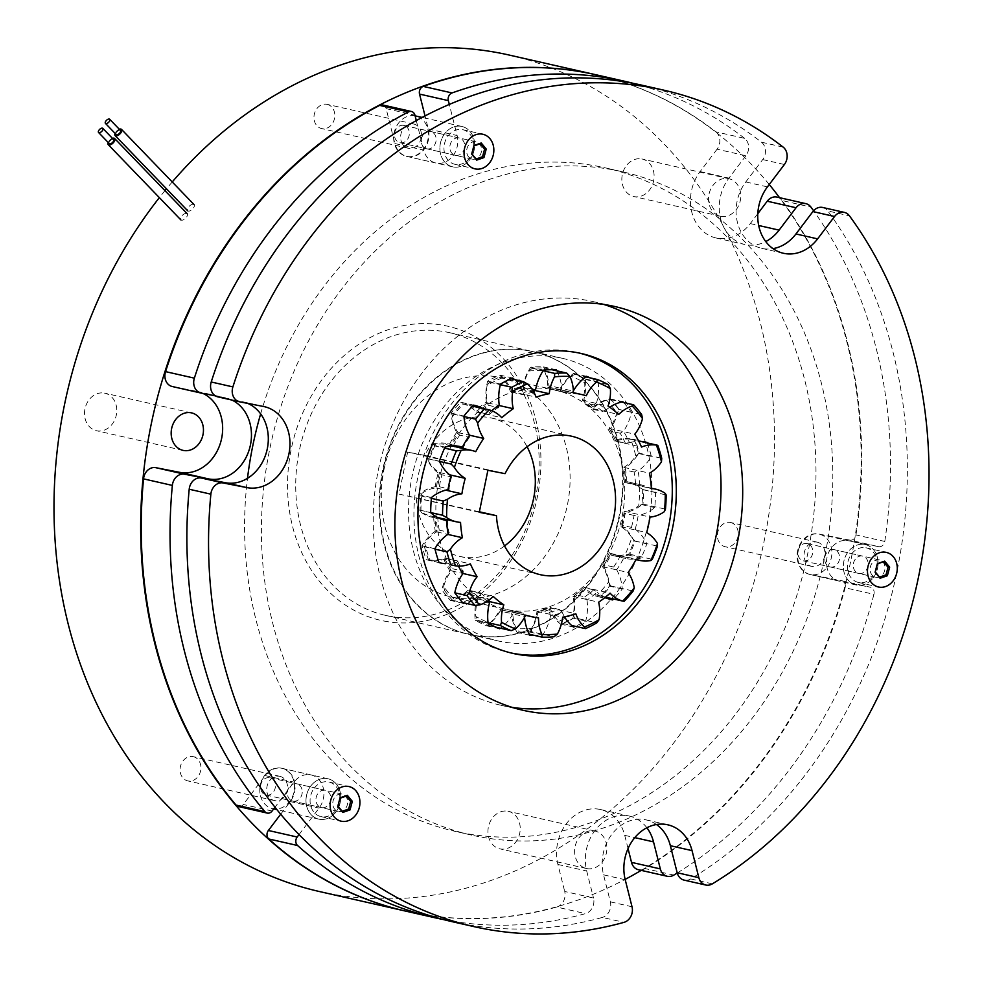 <?xml version="1.0" encoding="UTF-8"?>
<svg xmlns="http://www.w3.org/2000/svg" width="983" height="983" viewBox="0 0 983 983"><rect width="100%" height="100%" fill="white"/><g stroke="black" fill="none" stroke-linecap="round" stroke-linejoin="round"><path stroke-width="0.74" stroke-dasharray="4.92 3.69" d="M120.442 130.42A2.961 1.45 -44 0 0 120.037 130.198A2.961 1.45 -44 0 0 117.309 131.427A2.961 1.45 -44 0 0 115.982 134.106M193.454 204.267A4.436 2.163 -44 0 0 188.896 206.614A4.436 2.163 -44 0 0 187.679 210.767A4.436 2.163 -44 0 0 188.294 211.087A4.436 2.163 -44 0 0 192.852 208.752A4.436 2.163 -44 0 0 194.069 204.599A4.436 2.163 -44 0 0 193.454 204.267M119.324 129.252A4.436 2.163 -44 0 0 115.06 133.369M113.561 139.512A2.961 1.45 -44 0 0 113.143 139.291A2.961 1.45 -44 0 0 110.428 140.52A2.961 1.45 -44 0 0 109.101 143.199M186.573 213.36A4.436 2.163 -44 0 0 182.015 215.707A4.436 2.163 -44 0 0 180.798 219.848A4.436 2.163 -44 0 0 181.413 220.18A4.436 2.163 -44 0 0 185.971 217.845A4.436 2.163 -44 0 0 187.188 213.692A4.436 2.163 -44 0 0 186.573 213.36M112.431 138.345A4.436 2.163 -44 0 0 108.179 142.449M192.987 756.603A12.423 10.322 -77.2 0 1 193.246 756.652A12.423 10.322 -77.2 0 1 200.593 770.905A12.423 10.322 -77.2 0 1 187.999 780.932A12.423 10.322 -77.2 0 1 187.741 780.883A12.423 10.322 -77.2 0 1 180.393 766.642A12.423 10.322 -77.2 0 1 192.987 756.603M279.651 776.287A12.423 10.322 -77.2 0 1 279.909 776.337A12.423 10.322 -77.2 0 1 287.257 790.578A12.423 10.322 -77.2 0 1 274.662 800.617A12.423 10.322 -77.2 0 1 274.404 800.567A12.423 10.322 -77.2 0 1 267.057 786.314A12.423 10.322 -77.2 0 1 279.651 776.287M326.897 104.296A12.423 10.322 -77.2 0 1 327.142 104.345A12.423 10.322 -77.2 0 1 334.49 118.599A12.423 10.322 -77.2 0 1 321.896 128.626A12.423 10.322 -77.2 0 1 321.65 128.576A12.423 10.322 -77.2 0 1 314.29 114.323A12.423 10.322 -77.2 0 1 326.897 104.296M413.548 123.969A12.423 10.322 -77.2 0 1 413.806 124.03A12.423 10.322 -77.2 0 1 421.154 138.271A12.423 10.322 -77.2 0 1 408.559 148.31A12.423 10.322 -77.2 0 1 408.301 148.261A12.423 10.322 -77.2 0 1 400.953 134.007A12.423 10.322 -77.2 0 1 413.548 123.969M730.32 522.428A12.423 10.322 -77.2 0 1 730.578 522.489A12.423 10.322 -77.2 0 1 737.926 536.73A12.423 10.322 -77.2 0 1 725.331 546.769A12.423 10.322 -77.2 0 1 725.073 546.708A12.423 10.322 -77.2 0 1 717.725 532.467A12.423 10.322 -77.2 0 1 730.32 522.428M816.984 542.112A12.423 10.322 -77.2 0 1 817.242 542.161A12.423 10.322 -77.2 0 1 824.59 556.415A12.423 10.322 -77.2 0 1 811.995 566.441A12.423 10.322 -77.2 0 1 811.737 566.392A12.423 10.322 -77.2 0 1 804.389 552.151A12.423 10.322 -77.2 0 1 816.984 542.112M383.911 621.023A150.841 125.332 102.8 0 0 537.259 497.337A150.841 125.332 102.8 0 0 444.562 325.533A150.841 125.332 102.8 0 0 291.214 449.219A150.841 125.332 102.8 0 0 383.911 621.023M446.589 332.057A144.931 120.418 -77.2 0 1 449.55 332.672A144.931 120.418 -77.2 0 1 535.268 498.897A144.931 120.418 -77.2 0 1 388.31 615.96A144.931 120.418 -77.2 0 1 385.348 615.333A144.931 120.418 -77.2 0 1 299.631 449.108A144.931 120.418 -77.2 0 1 446.589 332.057M507.953 811.258A19.23 15.974 -77.2 0 1 508.346 811.344A19.23 15.974 -77.2 0 1 519.712 833.387A19.23 15.974 -77.2 0 1 500.224 848.919A19.23 15.974 -77.2 0 1 499.831 848.833A19.23 15.974 -77.2 0 1 488.453 826.789A19.23 15.974 -77.2 0 1 507.953 811.258M586.876 868.603A19.23 15.974 102.8 0 0 606.376 853.072A19.23 15.974 102.8 0 0 594.998 831.028A19.23 15.974 102.8 0 0 594.617 830.942A19.23 15.974 102.8 0 0 575.116 846.474A19.23 15.974 102.8 0 0 586.482 868.517A19.23 15.974 102.8 0 0 586.876 868.603M641.85 158.951A19.23 15.974 -77.2 0 1 642.243 159.037A19.23 15.974 -77.2 0 1 653.609 181.081A19.23 15.974 -77.2 0 1 634.121 196.612A19.23 15.974 -77.2 0 1 633.728 196.526A19.23 15.974 -77.2 0 1 622.35 174.482A19.23 15.974 -77.2 0 1 641.85 158.951M720.785 216.297A19.23 15.974 102.8 0 0 740.273 200.765A19.23 15.974 102.8 0 0 728.907 178.722A19.23 15.974 102.8 0 0 728.514 178.636A19.23 15.974 102.8 0 0 709.013 194.167A19.23 15.974 102.8 0 0 720.392 216.211A19.23 15.974 102.8 0 0 720.785 216.297M104.517 393.126A19.23 15.974 -77.2 0 1 104.911 393.212A19.23 15.974 -77.2 0 1 116.277 415.256A19.23 15.974 -77.2 0 1 96.789 430.787A19.23 15.974 -77.2 0 1 96.395 430.701A19.23 15.974 -77.2 0 1 85.017 408.658A19.23 15.974 -77.2 0 1 104.517 393.126M172.234 181.966A428.871 356.35 102.8 0 0 166.483 188.785M164.947 190.653A428.871 356.35 102.8 0 0 159.357 197.632M319.266 891.495A428.871 356.35 102.8 0 0 328.015 893.338A428.871 356.35 102.8 0 0 762.906 546.941A428.871 356.35 102.8 0 0 509.219 55.06M406.2 911.241A428.871 356.35 102.8 0 0 414.679 913.023A428.871 356.35 102.8 0 0 625.127 879.392M471.766 634.907A144.931 120.418 102.8 0 0 618.725 517.844A144.931 120.418 102.8 0 0 532.995 351.631A144.931 120.418 102.8 0 0 530.034 351.005A144.931 120.418 102.8 0 0 383.075 468.068A144.931 120.418 102.8 0 0 468.805 634.281A144.931 120.418 102.8 0 0 471.766 634.907M641.235 870.373A428.871 356.35 102.8 0 0 779.544 197.669M769.247 184.497A428.871 356.35 102.8 0 0 596.153 74.806M878.691 546.671A5.91 4.915 102.8 0 0 884.774 541.449L855.972 534.912A5.91 4.915 -77.2 0 1 849.89 540.122L878.691 546.671L848.022 540.675A20.704 17.203 102.8 0 0 831.311 547.949A20.704 17.203 102.8 0 0 839.273 581.137A20.704 17.203 102.8 0 0 839.691 581.223L870.373 587.22L841.559 580.683A5.91 4.915 -77.2 0 1 841.681 580.707A5.91 4.915 -77.2 0 1 845.11 587.785L873.924 594.322A5.91 4.915 102.8 0 0 870.496 587.256A5.91 4.915 102.8 0 0 870.373 587.22M849.89 540.122L819.208 534.125A20.704 17.203 102.8 0 0 802.509 541.412A20.704 17.203 102.8 0 0 810.471 574.6A20.704 17.203 102.8 0 0 810.889 574.686L841.559 580.683M618.061 590.623A144.931 120.418 102.8 0 0 562.362 358.304A144.931 120.418 102.8 0 0 442.473 408.633A144.931 120.418 102.8 0 0 498.172 640.953A144.931 120.418 102.8 0 0 618.061 590.623M589.259 584.074A144.931 120.418 102.8 0 0 533.56 351.754A144.931 120.418 102.8 0 0 413.671 402.096A144.931 120.418 102.8 0 0 469.37 634.416A144.931 120.418 102.8 0 0 589.259 584.074M884.774 541.449A428.871 356.35 102.8 0 0 813.58 210.755M855.972 534.912A428.871 356.35 102.8 0 0 782.149 200.569L810.95 207.106M443.751 919.633A428.871 356.35 102.8 0 0 585.487 913.612A11.833 9.83 102.8 0 0 593.511 898.032L564.697 891.483A11.833 9.83 -77.2 0 1 556.685 907.063L585.487 913.612M406.483 911.302A428.871 356.35 102.8 0 0 556.685 907.063M673.834 875.103L645.032 868.567A428.871 356.35 102.8 0 0 845.11 587.785M677.25 873.002A428.871 356.35 102.8 0 0 873.924 594.322M382.657 104.96A5.91 4.915 -77.2 0 1 386.122 108.646L394.908 143.555A20.704 17.203 102.8 0 0 407.036 156.457A20.704 17.203 102.8 0 0 424.005 149.465A20.704 17.203 102.8 0 0 428.318 128.994L425.025 115.908M715.821 131.82A11.833 9.83 -77.2 0 1 717.074 149.207L745.876 155.756A11.833 9.83 102.8 0 0 744.623 138.357L715.821 131.82A428.871 356.35 102.8 0 0 596.435 74.868M717.074 149.207L700.117 171.595A41.409 34.405 102.8 0 0 716.042 237.972A41.409 34.405 102.8 0 0 750.287 223.583L757.819 213.655M777.025 197.104A11.833 9.83 -77.2 0 1 782.149 200.569M645.032 868.567A11.833 9.83 -77.2 0 1 638.446 869.746M628.051 848.575L624.721 835.341A41.409 34.405 102.8 0 0 600.478 809.525A41.409 34.405 102.8 0 0 566.527 823.508A41.409 34.405 102.8 0 0 557.902 864.462L564.697 891.483M280.683 814.219L290.255 801.575A20.704 17.203 102.8 0 0 282.305 768.387A20.704 17.203 102.8 0 0 265.177 775.575L243.292 804.487A5.91 4.915 -77.2 0 1 238.402 806.539M202.989 393.446A41.409 34.405 102.8 0 0 197.042 391.381A41.409 34.405 102.8 0 0 196.195 391.209L172.443 386.565L201.257 393.102M416.288 120.59L423.722 150.092A20.704 17.203 102.8 0 0 435.838 163.006A20.704 17.203 102.8 0 0 452.819 156.014A20.704 17.203 102.8 0 0 457.132 135.531L449.305 104.431M232.037 400.093A41.409 34.405 102.8 0 0 225.857 397.931A41.409 34.405 102.8 0 0 225.009 397.746L215.375 395.866M299.041 834.567L319.07 808.124A20.704 17.203 102.8 0 0 311.107 774.936A20.704 17.203 102.8 0 0 293.978 782.124L274.982 807.215M646.875 827.747A41.409 34.405 102.8 0 0 629.28 816.062A41.409 34.405 102.8 0 0 595.329 830.045A41.409 34.405 102.8 0 0 586.704 870.999L593.511 898.032M745.876 155.756L728.931 178.132A41.409 34.405 102.8 0 0 744.844 244.509A41.409 34.405 102.8 0 0 765.757 241.572M744.623 138.357A428.871 356.35 102.8 0 0 633.642 83.444M613.65 567.044A112.394 93.385 102.8 0 0 619.843 556.796L623.849 557.975A115.355 95.843 -77.2 0 1 616.697 569.784L613.65 567.044L604.029 564.856L603.869 566.872A115.355 95.843 102.8 0 0 611.008 555.063L610.222 554.609A112.394 93.385 -77.2 0 1 604.029 564.856M619.843 556.796L610.222 554.609M631.467 527.392A112.394 93.385 102.8 0 0 634.047 515.424L638.2 515.424A115.355 95.843 -77.2 0 1 635.215 529.223L631.467 527.392L621.834 525.205L622.374 526.298A44.468 36.949 -77.2 0 1 633.961 540.945A133.835 111.202 -77.2 0 1 628.334 555.063A43.67 36.285 -77.2 0 1 613.761 555.739A43.67 36.285 -77.2 0 1 612.864 555.542A43.67 36.285 -77.2 0 1 611.008 555.063M635.215 529.223A44.468 36.949 -77.2 0 1 646.802 543.857A133.835 111.202 -77.2 0 1 641.174 557.988A43.67 36.285 -77.2 0 1 626.601 558.651A43.67 36.285 -77.2 0 1 625.704 558.467A43.67 36.285 -77.2 0 1 623.849 557.975M584.86 596.828A112.394 93.385 102.8 0 0 593.72 589.849L597.197 592.085A115.355 95.843 -77.2 0 1 586.986 600.121L584.86 596.828L575.227 594.641L574.146 597.209A115.355 95.843 102.8 0 0 584.357 589.173L584.099 587.662A112.394 93.385 -77.2 0 1 575.227 594.641M593.72 589.849L584.099 587.662M603.869 566.872A44.468 36.949 -77.2 0 1 609.448 586.101A133.835 111.202 -77.2 0 1 599.839 597.037A43.67 36.285 -77.2 0 1 599.569 596.976A43.67 36.285 -77.2 0 1 598.672 596.792A43.67 36.285 -77.2 0 1 584.357 589.173M605.061 597.455A43.67 36.285 -77.2 0 1 597.197 592.085M439.082 562.583L426.241 559.671A133.835 111.202 -77.2 0 1 422.063 545.762A43.67 36.285 -77.2 0 1 435.297 531.25L439.229 530.132A112.394 93.385 -77.2 0 1 437.804 518.274L433.663 517.586A115.355 95.843 102.8 0 0 435.297 531.25M458.447 566.061A115.355 95.843 -77.2 0 1 456.714 562.399L457.636 561.182L448.015 558.995L443.874 559.474A44.468 36.949 -77.2 0 1 428.699 560.249A44.468 36.949 -77.2 0 1 427.789 560.064A44.468 36.949 -77.2 0 1 426.241 559.671M430.689 512.671L417.849 509.759A133.835 111.202 -77.2 0 1 418.635 494.596A43.67 36.285 -77.2 0 1 435.174 486.745L439.34 486.745A112.394 93.385 -77.2 0 1 441.92 474.777L438.16 472.946A115.355 95.843 102.8 0 0 435.174 486.745M433.663 517.586A44.468 36.949 -77.2 0 1 433.061 517.463A44.468 36.949 -77.2 0 1 432.151 517.279A44.468 36.949 -77.2 0 1 417.849 509.759M511.062 652.958A153.803 127.79 -77.2 0 1 509.047 652.528A153.803 127.79 -77.2 0 1 418.07 476.128A153.803 127.79 -77.2 0 1 574.035 351.902A153.803 127.79 -77.2 0 1 577.168 352.565A153.803 127.79 -77.2 0 1 579.171 353.032M478.733 836.607A340.13 282.625 -77.2 0 1 471.791 835.145A340.13 282.625 -77.2 0 1 270.595 445.029A340.13 282.625 -77.2 0 1 615.505 170.292A340.13 282.625 -77.2 0 1 622.448 171.767A340.13 282.625 -77.2 0 1 823.643 561.871A340.13 282.625 -77.2 0 1 478.733 836.607M260.642 413.892A340.13 282.625 -77.2 0 1 598.659 166.471A340.13 282.625 -77.2 0 1 605.602 167.933A340.13 282.625 -77.2 0 1 806.797 558.049A340.13 282.625 -77.2 0 1 461.887 832.785A340.13 282.625 -77.2 0 1 454.945 831.311A340.13 282.625 -77.2 0 1 247.495 478.328M503.235 608.637L500.2 610.947A115.355 95.843 102.8 0 0 507.081 612.606A115.355 95.843 102.8 0 0 511.676 613.367L513.187 610.738A112.394 93.385 -77.2 0 1 509.28 610.074A112.394 93.385 -77.2 0 1 506.982 609.595A112.394 93.385 -77.2 0 1 503.235 608.637L512.856 610.824A112.394 93.385 102.8 0 0 516.616 611.782A112.394 93.385 102.8 0 0 518.901 612.262A112.394 93.385 102.8 0 0 522.809 612.925L513.187 610.738M570.152 393.532A112.394 93.385 102.8 0 0 566.392 392.573A112.394 93.385 102.8 0 0 564.107 392.094A112.394 93.385 102.8 0 0 560.199 391.431L561.698 388.801A115.355 95.843 -77.2 0 1 566.306 389.563A115.355 95.843 -77.2 0 1 573.175 391.222L570.152 393.532L560.519 391.345L560.335 388.31A115.355 95.843 102.8 0 0 548.87 385.889L550.566 389.243A112.394 93.385 -77.2 0 1 556.759 390.386A112.394 93.385 -77.2 0 1 560.519 391.345M533.732 391.91L523.914 389.968L522.796 386.577A115.355 95.843 102.8 0 0 511.062 389.612L513.728 392.61A112.394 93.385 -77.2 0 1 523.914 389.968M533.548 392.156A112.394 93.385 102.8 0 0 523.361 394.797L513.728 392.61M560.199 391.431L550.566 389.243M602.395 411.447A112.394 93.385 102.8 0 0 594.187 404.935L596.681 402.391A115.355 95.843 -77.2 0 1 606.13 409.911L602.395 411.447L592.761 409.26L593.29 406.987A115.355 95.843 102.8 0 0 583.841 399.467L584.553 402.747A112.394 93.385 -77.2 0 1 592.761 409.26M594.187 404.935L584.553 402.747M625.372 443.173A112.394 93.385 102.8 0 0 620.15 433.233L623.492 431.23A115.355 95.843 -77.2 0 1 629.501 442.694L625.372 443.173L615.739 440.986L616.66 439.77A115.355 95.843 102.8 0 0 610.664 428.305L610.529 431.046A112.394 93.385 -77.2 0 1 615.739 440.986M620.15 433.233L610.529 431.046M635.571 483.894A112.394 93.385 102.8 0 0 634.158 472.037L638.078 470.918A115.355 95.843 -77.2 0 1 639.712 484.582L626.871 481.67A115.355 95.843 102.8 0 0 625.237 468.006L624.524 469.849A112.394 93.385 -77.2 0 1 625.95 481.707M634.158 472.037L624.524 469.849M634.047 515.424L624.414 513.237A112.394 93.385 -77.2 0 1 621.834 525.205M549.46 612.2A112.394 93.385 102.8 0 0 559.646 609.558L562.325 612.556A115.355 95.843 -77.2 0 1 550.578 615.591L549.46 612.2L539.839 610.013L537.738 612.679A115.355 95.843 102.8 0 0 549.485 609.644L550.013 607.371A112.394 93.385 -77.2 0 1 539.839 610.013M559.646 609.558L550.013 607.371M487.396 601.166A115.355 95.843 -77.2 0 1 480.085 595.182L480.613 592.909L470.98 590.722L467.244 592.258A115.355 95.843 102.8 0 0 476.706 599.777L479.188 597.246A112.394 93.385 -77.2 0 1 470.98 590.722M480.613 592.909A112.394 93.385 102.8 0 0 488.821 599.421L479.188 597.246M457.636 561.182A112.394 93.385 102.8 0 0 462.846 571.123L453.224 568.936A112.394 93.385 -77.2 0 1 448.015 558.995M446.503 520.499L437.804 518.274M447.437 520.462A112.394 93.385 102.8 0 0 448.85 532.319L439.229 530.132M451 475.87L451.541 476.964L441.92 474.777M451.541 476.964A112.394 93.385 102.8 0 0 448.961 488.932L439.34 486.745M488.514 405.34L498.148 407.527A112.394 93.385 102.8 0 0 489.288 414.507L479.655 412.319A112.394 93.385 -77.2 0 1 488.514 405.34L486.401 402.047A115.355 95.843 102.8 0 0 476.177 410.083L479.655 412.319M523.361 394.797L523.902 392.524A115.355 95.843 -77.2 0 1 532.651 390.104M522.809 612.925L524.517 616.28A115.355 95.843 -77.2 0 1 513.04 613.859L512.856 610.824M488.821 599.421L488.956 600.085M489.288 414.507L489.018 413.007A115.355 95.843 -77.2 0 1 491.697 410.697M622.374 526.298A115.355 95.843 102.8 0 0 625.36 512.512L624.414 513.237M443.874 559.474A115.355 95.843 102.8 0 0 449.882 570.939L453.224 568.936M486.401 402.047A44.468 36.949 -77.2 0 1 487.654 381.158A133.835 111.202 -77.2 0 1 499.794 375.088A43.67 36.285 -77.2 0 1 511.062 389.612M469.518 435.297L469.358 437.312L459.725 435.125L456.677 432.385A44.468 36.949 -77.2 0 1 451.086 413.155A133.835 111.202 -77.2 0 1 460.708 402.219A43.67 36.285 -77.2 0 1 461.863 402.465A43.67 36.285 -77.2 0 1 476.177 410.083M456.677 432.385A115.355 95.843 102.8 0 0 449.526 444.193L453.532 445.373A112.394 93.385 -77.2 0 1 459.725 435.125M438.16 472.946A44.468 36.949 -77.2 0 1 426.573 458.311A133.835 111.202 -77.2 0 1 432.201 444.181A43.67 36.285 -77.2 0 1 447.67 443.702A43.67 36.285 -77.2 0 1 449.526 444.193M467.244 592.258A44.468 36.949 -77.2 0 1 450.46 600.429A133.835 111.202 -77.2 0 1 441.957 589.911A43.67 36.285 -77.2 0 1 449.882 570.939M500.2 610.947A44.468 36.949 -77.2 0 1 486.843 625.852A133.835 111.202 -77.2 0 1 475.305 620.322A43.67 36.285 -77.2 0 1 476.706 599.777M537.738 612.679A44.468 36.949 -77.2 0 1 529.825 632.057A133.835 111.202 -77.2 0 1 517.009 632.352A43.67 36.285 -77.2 0 1 511.676 613.367M574.146 597.209A44.468 36.949 -77.2 0 1 572.88 618.098A133.835 111.202 -77.2 0 1 560.74 624.168A43.67 36.285 -77.2 0 1 549.485 609.644M626.871 481.67A44.468 36.949 -77.2 0 1 628.383 481.977A44.468 36.949 -77.2 0 1 642.685 489.497A133.835 111.202 -77.2 0 1 641.911 504.66A43.67 36.285 -77.2 0 1 625.36 512.512M616.66 439.77A44.468 36.949 -77.2 0 1 632.745 439.192A44.468 36.949 -77.2 0 1 634.305 439.585A133.835 111.202 -77.2 0 1 638.483 453.482A43.67 36.285 -77.2 0 1 625.237 468.006M593.29 406.987A44.468 36.949 -77.2 0 1 610.074 398.815A133.835 111.202 -77.2 0 1 618.577 409.333A43.67 36.285 -77.2 0 1 610.664 428.305M560.335 388.31A44.468 36.949 -77.2 0 1 573.703 373.405A133.835 111.202 -77.2 0 1 585.241 378.934A43.67 36.285 -77.2 0 1 583.841 399.467M522.796 386.577A44.468 36.949 -77.2 0 1 530.709 367.2A133.835 111.202 -77.2 0 1 543.525 366.905A43.67 36.285 -77.2 0 1 548.87 385.889M469.358 437.312A112.394 93.385 102.8 0 0 463.165 447.56L453.532 445.373M514.588 379.61A43.67 36.285 -77.2 0 1 523.902 392.524M556.906 370.849A43.67 36.285 -77.2 0 1 561.698 388.801M590.304 377.914A133.835 111.202 -77.2 0 1 598.082 381.846A43.67 36.285 -77.2 0 1 596.681 402.391M606.13 409.911A44.468 36.949 -77.2 0 1 609.73 407.22M623.615 402.514A133.835 111.202 -77.2 0 1 631.418 412.258A43.67 36.285 -77.2 0 1 623.492 431.23M629.501 442.694A44.468 36.949 -77.2 0 1 638.815 441.342M647.293 442.928A133.835 111.202 -77.2 0 1 651.324 456.407A43.67 36.285 -77.2 0 1 638.078 470.918M639.712 484.582A44.468 36.949 -77.2 0 1 641.223 484.889A44.468 36.949 -77.2 0 1 655.526 492.409A133.835 111.202 -77.2 0 1 654.739 507.572A43.67 36.285 -77.2 0 1 638.2 515.424M616.697 569.784A44.468 36.949 -77.2 0 1 622.288 589.014A133.835 111.202 -77.2 0 1 613.589 599.003M586.986 600.121A44.468 36.949 -77.2 0 1 585.721 621.01A133.835 111.202 -77.2 0 1 575.338 626.318M564.525 616.832A43.67 36.285 -77.2 0 1 562.325 612.556M550.578 615.591A44.468 36.949 -77.2 0 1 542.665 634.969A133.835 111.202 -77.2 0 1 534.236 635.362M524.578 617.238A43.67 36.285 -77.2 0 1 524.517 616.28M513.04 613.859A44.468 36.949 -77.2 0 1 500.458 628.211M480.085 595.182A44.468 36.949 -77.2 0 1 464.701 603.046M456.714 562.399A44.468 36.949 -77.2 0 1 445.668 563.689M482.518 408.326A43.67 36.285 -77.2 0 1 489.018 413.007M445.041 447.105L432.201 444.181M439.413 461.224L426.573 458.311M473.548 405.131L460.708 402.219M463.927 416.067L451.086 413.155M431.476 497.509L418.635 494.596M434.891 548.686L422.063 545.762M454.011 599.089A130.137 108.13 -77.2 0 1 443.714 586.458A35.806 29.76 -77.2 0 1 451.43 570.877A113.868 94.614 -77.2 0 1 444.685 558.037A39.431 32.771 -77.2 0 1 429.841 559.991A130.137 108.13 -77.2 0 1 424.754 543.267A35.806 29.76 -77.2 0 1 436.71 531.889A113.868 94.614 -77.2 0 1 434.855 516.567A39.431 32.771 -77.2 0 1 430.579 515.94A39.431 32.771 -77.2 0 1 420.97 511.701A130.137 108.13 -77.2 0 1 421.854 493.429A35.806 29.76 -77.2 0 1 436.219 487.986A113.868 94.614 -77.2 0 1 439.548 472.516A39.431 32.771 -77.2 0 1 428.723 461.58A130.137 108.13 -77.2 0 1 435.457 444.537A35.806 29.76 -77.2 0 1 446.159 444.623A35.806 29.76 -77.2 0 1 450.054 445.864A113.868 94.614 -77.2 0 1 458.053 432.606A39.431 32.771 -77.2 0 1 451.947 417.247A130.137 108.13 -77.2 0 1 463.497 404.025A35.806 29.76 -77.2 0 1 476.104 411.914A113.868 94.614 -77.2 0 1 487.556 402.883A39.431 32.771 -77.2 0 1 487.089 385.459A130.137 108.13 -77.2 0 1 501.699 378.074A35.806 29.76 -77.2 0 1 510.398 391.332A113.868 94.614 -77.2 0 1 523.558 387.904A39.431 32.771 -77.2 0 1 528.805 371.046A130.137 108.13 -77.2 0 1 544.25 370.628A35.806 29.76 -77.2 0 1 547.715 387.228A113.868 94.614 -77.2 0 1 555.493 388.58A113.868 94.614 -77.2 0 1 560.593 389.919A39.431 32.771 -77.2 0 1 570.754 376.206A130.137 108.13 -77.2 0 1 584.676 382.817A35.806 29.76 -77.2 0 1 583.927 394.625A35.806 29.76 -77.2 0 1 582.378 400.228A113.868 94.614 -77.2 0 1 592.995 408.645A39.431 32.771 -77.2 0 1 606.523 400.167L611.193 399.688A133.098 110.588 -77.2 0 1 619.192 409.506L616.82 412.786A35.806 29.76 -77.2 0 1 609.104 428.379A113.868 94.614 -77.2 0 1 615.862 441.22A39.431 32.771 -77.2 0 1 630.693 439.266A130.137 108.13 -77.2 0 1 635.78 455.989A35.806 29.76 -77.2 0 1 623.836 467.367A113.868 94.614 -77.2 0 1 625.679 482.69A39.431 32.771 -77.2 0 1 629.956 483.304A39.431 32.771 -77.2 0 1 639.577 487.543A130.137 108.13 -77.2 0 1 638.692 505.827A35.806 29.76 -77.2 0 1 624.316 511.258A113.868 94.614 -77.2 0 1 623.136 517.783A113.868 94.614 -77.2 0 1 620.986 526.728A39.431 32.771 -77.2 0 1 631.811 537.676A130.137 108.13 -77.2 0 1 625.077 554.719A35.806 29.76 -77.2 0 1 614.387 554.621A35.806 29.76 -77.2 0 1 610.48 553.392A113.868 94.614 -77.2 0 1 602.481 566.65A39.431 32.771 -77.2 0 1 608.588 582.01A130.137 108.13 -77.2 0 1 597.05 595.219A35.806 29.76 -77.2 0 1 584.43 587.33A113.868 94.614 -77.2 0 1 572.978 596.362A39.431 32.771 -77.2 0 1 573.445 613.797A130.137 108.13 -77.2 0 1 558.836 621.17A35.806 29.76 -77.2 0 1 550.136 607.924A113.868 94.614 -77.2 0 1 536.976 611.352A39.431 32.771 -77.2 0 1 536.313 615.505A39.431 32.771 -77.2 0 1 531.729 628.211A130.137 108.13 -77.2 0 1 516.284 628.629A35.806 29.76 -77.2 0 1 512.819 612.028A113.868 94.614 -77.2 0 1 505.053 610.664A113.868 94.614 -77.2 0 1 499.954 609.325A39.431 32.771 -77.2 0 1 489.792 623.038A130.137 108.13 -77.2 0 1 475.858 616.439A35.806 29.76 -77.2 0 1 478.156 599.016A113.868 94.614 -77.2 0 1 467.539 590.611A39.431 32.771 -77.2 0 1 454.011 599.089L452.561 600.294A133.098 110.588 -77.2 0 1 444.549 590.476L441.957 589.911M463.3 603.353L450.46 600.429M488.133 623.234L475.305 620.322M499.683 628.764L486.843 625.852M529.849 635.264L517.009 632.352M542.665 634.969L529.825 632.057M573.581 627.08L560.74 624.168M585.721 621.01L572.88 618.098M610.357 599.421L599.839 597.037M622.288 589.014L609.448 586.101M641.174 557.988L628.334 555.063M646.802 543.857L633.961 540.945M654.739 507.572L641.911 504.66M655.526 492.409L642.685 489.497M651.324 456.407L638.483 453.482M644.012 441.797L634.305 439.585M631.418 412.258L618.577 409.333M622.915 401.74L610.074 398.815M598.082 381.846L585.241 378.934M586.544 376.317L573.703 373.405M556.366 369.817L543.525 366.905M543.55 370.112L530.709 367.2M512.635 378L499.794 375.088M500.494 384.07L487.654 381.158M473.204 140.766A17.743 14.745 -77.2 0 1 469.628 158.14A17.743 14.745 -77.2 0 1 454.957 164.308A17.743 14.745 -77.2 0 1 444.562 153.237A17.743 14.745 -77.2 0 1 448.125 135.863A17.743 14.745 -77.2 0 1 462.809 129.695A17.743 14.745 -77.2 0 1 473.204 140.766M469.813 159.639A20.704 17.203 102.8 0 0 469.321 130.727A20.704 17.203 102.8 0 0 444.734 133.639A20.704 17.203 102.8 0 0 445.225 162.551A20.704 17.203 102.8 0 0 469.813 159.639M335.916 811.946A20.704 17.203 102.8 0 0 335.424 783.033A20.704 17.203 102.8 0 0 310.837 785.945A20.704 17.203 102.8 0 0 311.328 814.858A20.704 17.203 102.8 0 0 335.916 811.946M314.228 788.169A17.743 14.745 -77.2 0 1 328.912 782.001A17.743 14.745 -77.2 0 1 335.731 810.459A17.743 14.745 -77.2 0 1 321.048 816.615A17.743 14.745 -77.2 0 1 314.228 788.169M865.888 547.752A17.743 14.745 -77.2 0 1 866.244 547.838A17.743 14.745 -77.2 0 1 873.064 576.284A17.743 14.745 -77.2 0 1 858.749 582.526A17.743 14.745 -77.2 0 1 858.38 582.44A17.743 14.745 -77.2 0 1 851.561 553.994A17.743 14.745 -77.2 0 1 865.888 547.752M873.248 577.771A20.704 17.203 102.8 0 0 872.757 548.858A20.704 17.203 102.8 0 0 848.169 551.77A20.704 17.203 102.8 0 0 848.661 580.683A20.704 17.203 102.8 0 0 873.248 577.771A20.704 17.203 102.8 0 0 865.298 544.582A20.704 17.203 102.8 0 0 848.169 551.77A20.704 17.203 102.8 0 0 856.119 584.959A20.704 17.203 102.8 0 0 873.248 577.771M783.144 147.106L761.469 142.191A428.871 356.35 102.8 0 0 642.096 85.238M603.709 304.435A207.044 172.025 102.8 0 0 592.97 301.56A207.044 172.025 102.8 0 0 421.707 373.466A207.044 172.025 102.8 0 0 501.269 705.352A207.044 172.025 102.8 0 0 512.192 707.391M712.356 883.852L690.68 878.937A428.871 356.35 102.8 0 0 827.809 210.94L849.472 215.855M452.143 921.673A428.871 356.35 102.8 0 0 602.333 917.434L624.008 922.349M822.685 207.474A11.833 9.83 -77.2 0 1 827.809 210.94M690.68 878.937A11.833 9.83 -77.2 0 1 684.107 880.117M656.472 824.516A41.409 34.405 102.8 0 0 646.138 819.883A41.409 34.405 102.8 0 0 612.188 833.879A41.409 34.405 102.8 0 0 603.55 874.833L610.357 901.853A11.833 9.83 -77.2 0 1 602.333 917.434M247.777 403.411A41.409 34.405 102.8 0 0 242.703 401.752A41.409 34.405 102.8 0 0 241.855 401.568L218.103 396.923L239.766 401.85M761.469 142.191A11.833 9.83 -77.2 0 1 762.722 159.578L745.778 181.966A41.409 34.405 102.8 0 0 761.69 248.343A41.409 34.405 102.8 0 0 773.019 248.638M455.498 155.326A8.872 7.373 102.8 0 0 464.492 148.163A8.872 7.373 102.8 0 0 459.245 137.989A8.872 7.373 102.8 0 0 459.061 137.952A8.872 7.373 102.8 0 0 450.067 145.115A8.872 7.373 102.8 0 0 455.313 155.289A8.872 7.373 102.8 0 0 455.498 155.326M426.929 148.838A8.872 7.373 102.8 0 0 435.924 141.675A8.872 7.373 102.8 0 0 430.677 131.501A8.872 7.373 102.8 0 0 430.493 131.464A8.872 7.373 102.8 0 0 421.498 138.628A8.872 7.373 102.8 0 0 426.745 148.802A8.872 7.373 102.8 0 0 426.929 148.838M461.445 126.365A20.704 17.203 102.8 0 0 440.445 143.088A20.704 17.203 102.8 0 0 452.696 166.827A20.704 17.203 102.8 0 0 453.114 166.913A20.704 17.203 102.8 0 0 474.113 150.19A20.704 17.203 102.8 0 0 461.863 126.451A20.704 17.203 102.8 0 0 461.445 126.365M415.096 115.834A20.704 17.203 102.8 0 0 394.208 132.656A20.704 17.203 102.8 0 0 406.471 156.334A20.704 17.203 102.8 0 0 406.888 156.42A20.704 17.203 102.8 0 0 427.838 139.955A20.704 17.203 102.8 0 0 416.067 116.055M330.534 795.825A8.872 7.373 102.8 0 0 325.336 790.295A8.872 7.373 102.8 0 0 318.062 793.293A8.872 7.373 102.8 0 0 316.219 802.067A8.872 7.373 102.8 0 0 321.416 807.596A8.872 7.373 102.8 0 0 328.691 804.598A8.872 7.373 102.8 0 0 330.534 795.825M301.965 789.337A8.872 7.373 102.8 0 0 296.78 783.807A8.872 7.373 102.8 0 0 289.506 786.805A8.872 7.373 102.8 0 0 287.65 795.579A8.872 7.373 102.8 0 0 292.848 801.108A8.872 7.373 102.8 0 0 300.122 798.11A8.872 7.373 102.8 0 0 301.965 789.337M306.671 806.232A20.704 17.203 102.8 0 0 318.787 819.134A20.704 17.203 102.8 0 0 335.768 812.142A20.704 17.203 102.8 0 0 340.081 791.671A20.704 17.203 102.8 0 0 327.966 778.757A20.704 17.203 102.8 0 0 310.984 785.749A20.704 17.203 102.8 0 0 306.671 806.232M260.458 795.726A20.704 17.203 102.8 0 0 272.574 808.64A20.704 17.203 102.8 0 0 289.543 801.649A20.704 17.203 102.8 0 0 293.856 781.166A20.704 17.203 102.8 0 0 281.74 768.264A20.704 17.203 102.8 0 0 264.771 775.255A20.704 17.203 102.8 0 0 260.458 795.726M855.333 559.204A8.872 7.373 102.8 0 0 858.749 573.433A8.872 7.373 102.8 0 0 866.084 570.349A8.872 7.373 102.8 0 0 862.669 556.12A8.872 7.373 102.8 0 0 855.333 559.204M826.764 552.716A8.872 7.373 102.8 0 0 830.18 566.945A8.872 7.373 102.8 0 0 837.516 563.861A8.872 7.373 102.8 0 0 834.112 549.632A8.872 7.373 102.8 0 0 826.764 552.716M827.035 567.277A20.704 17.203 102.8 0 0 819.072 534.088A20.704 17.203 102.8 0 0 801.944 541.277A20.704 17.203 102.8 0 0 809.906 574.465A20.704 17.203 102.8 0 0 827.035 567.277M403.694 125.369A8.872 7.373 102.8 0 0 394.699 132.545A8.872 7.373 102.8 0 0 399.946 142.719A8.872 7.373 102.8 0 0 400.13 142.756A8.872 7.373 102.8 0 0 409.125 135.593A8.872 7.373 102.8 0 0 403.878 125.406A8.872 7.373 102.8 0 0 403.694 125.369M475.907 141.773A8.872 7.373 102.8 0 0 466.913 148.937A8.872 7.373 102.8 0 0 472.159 159.123A8.872 7.373 102.8 0 0 472.344 159.16A8.872 7.373 102.8 0 0 481.338 151.984A8.872 7.373 102.8 0 0 476.091 141.81A8.872 7.373 102.8 0 0 475.907 141.773M473.818 145.976L471.656 154.085M260.851 789.496A8.872 7.373 102.8 0 0 266.049 795.026A8.872 7.373 102.8 0 0 273.323 792.028A8.872 7.373 102.8 0 0 275.166 783.254A8.872 7.373 102.8 0 0 269.969 777.725A8.872 7.373 102.8 0 0 262.694 780.711A8.872 7.373 102.8 0 0 260.851 789.496M333.065 805.888A8.872 7.373 102.8 0 0 338.263 811.43A8.872 7.373 102.8 0 0 345.537 808.431A8.872 7.373 102.8 0 0 347.392 799.658A8.872 7.373 102.8 0 0 342.195 794.117A8.872 7.373 102.8 0 0 334.92 797.115A8.872 7.373 102.8 0 0 333.065 805.888M339.921 798.282L337.857 806.035M810.717 557.766A8.872 7.373 102.8 0 0 807.301 543.55A8.872 7.373 102.8 0 0 799.965 546.634A8.872 7.373 102.8 0 0 803.381 560.851A8.872 7.373 102.8 0 0 810.717 557.766M882.931 574.17A8.872 7.373 102.8 0 0 879.527 559.954A8.872 7.373 102.8 0 0 872.179 563.026A8.872 7.373 102.8 0 0 875.595 577.254A8.872 7.373 102.8 0 0 882.931 574.17M877.254 564.107L875.189 571.86M609.104 428.379L634.785 434.203M620.986 526.728L646.667 532.565M573.445 613.797L574.318 617.766L596.779 622.878M531.729 628.211L531.508 631.676L553.97 636.787M582.378 400.228L608.059 406.065M438.602 481.707A112.394 93.385 -77.2 0 1 555.162 390.03A112.394 93.385 -77.2 0 1 621.932 517.549A112.394 93.385 -77.2 0 1 505.385 609.227A112.394 93.385 -77.2 0 1 438.602 481.707M384.046 469.309A112.394 93.385 -77.2 0 1 500.593 377.632A112.394 93.385 -77.2 0 1 567.363 505.164A112.394 93.385 -77.2 0 1 450.816 596.841A112.394 93.385 -77.2 0 1 384.046 469.309M606.523 400.167A130.137 108.13 -77.2 0 1 616.82 412.786M630.693 439.266L635.301 440.212A133.098 110.588 -77.2 0 1 639.269 453.212L635.78 455.989M640.547 441.392L657.774 445.311M639.577 487.543L643.668 489.841A133.098 110.588 -77.2 0 1 642.993 504.046L638.692 505.827M631.811 537.676L635.018 541.006A133.098 110.588 -77.2 0 1 629.796 554.252L625.077 554.719M608.588 582.01L610.664 585.929A133.098 110.588 -77.2 0 1 601.694 596.202L597.05 595.219M574.318 617.766A133.098 110.588 -77.2 0 1 562.952 623.517L558.836 621.17M531.508 631.676A133.098 110.588 -77.2 0 1 519.491 632.008L516.284 628.629M489.792 623.038L488.748 625.544A133.098 110.588 -77.2 0 1 477.91 620.408L475.858 616.439M444.549 590.476L443.714 586.458M428.76 559.855L428.441 559.769A133.098 110.588 -77.2 0 1 424.484 546.769L424.754 543.267M420.97 511.701L420.073 510.152A133.098 110.588 -77.2 0 1 420.761 495.936L421.854 493.429M428.723 461.58L428.723 458.975A133.098 110.588 -77.2 0 1 433.958 445.729L435.457 444.537M451.947 417.247L453.089 414.052A133.098 110.588 -77.2 0 1 462.059 403.78L472.553 406.163M487.089 385.459L489.436 382.215A133.098 110.588 -77.2 0 1 500.789 376.477L501.699 378.074M570.754 376.206L575.006 374.437A133.098 110.588 -77.2 0 1 585.831 379.573L584.676 382.817M619.192 409.506L641.666 414.605M611.193 399.688L621.514 402.035M639.269 453.212L661.731 458.311M643.668 489.841L666.142 494.941M642.993 504.046L665.454 509.145M635.018 541.006L657.492 546.106M629.796 554.252L652.257 559.352M610.664 585.929L633.138 591.029M601.694 596.202L624.156 601.313M562.952 623.517L571.627 625.483M519.491 632.008L529.309 634.244M488.748 625.544L495.911 627.166M477.91 620.408L488.072 622.718M452.561 600.294L462.6 602.567M424.484 546.769L435.014 549.165M420.073 510.152L430.689 512.561M420.761 495.936L431.39 498.356M428.723 458.975L439.512 461.42M433.958 445.729L444.574 448.137M453.089 414.052L463.964 416.522M489.436 382.215L500.335 384.685M500.789 376.477L510.89 378.762M585.831 379.573L608.305 384.672M575.006 374.437L585.757 376.882M479.372 511.787L399.024 494.093L407.65 452.082L424.828 455.436A70.985 58.98 -77.2 0 1 491.426 418.008A70.985 58.98 -77.2 0 1 527.085 446.749M504.562 545.946A70.985 58.98 -77.2 0 1 459.983 556.452A70.985 58.98 -77.2 0 1 416.202 497.447M424.828 455.436L505.065 473.659M528.805 371.046L532.245 368.306A133.098 110.588 -77.2 0 1 544.25 367.974L544.25 370.628M532.245 368.306L543.12 370.763M544.25 367.974L551.979 369.731M407.65 452.082L487.887 470.304M399.024 494.093L479.274 512.315M547.715 387.228L573.396 393.053M560.593 389.919L586.261 395.756M592.995 408.645L618.676 414.482M510.398 391.332L536.079 397.157M523.558 387.904L534.85 390.46M476.104 411.914L501.785 417.75M487.556 402.883L499.008 405.488M450.054 445.864L475.735 451.689M458.053 432.606L469.456 435.186M436.219 487.986L445.741 490.148M439.548 472.516L449.649 474.814M436.71 531.889L447.793 534.408M434.855 516.567L460.536 522.391M451.43 570.877L462.735 573.445M444.685 558.037L470.365 563.861M478.156 599.016L489.276 601.547M467.539 590.611L493.22 596.435M512.819 612.028L538.5 617.865M499.954 609.325L525.622 615.161M550.136 607.924L575.817 613.761M536.976 611.352L562.657 617.189M584.43 587.33L610.111 593.167M572.978 596.362L598.659 602.198M610.48 553.392L636.161 559.229M602.481 566.65L628.162 572.487M624.316 511.258L649.996 517.095M623.836 467.367L649.517 473.192M625.679 482.69L651.36 488.514M615.862 441.22L641.53 447.056M810.889 574.686L839.691 581.223M750.287 223.583L758.679 225.488M700.117 171.595L728.931 178.132M196.195 391.209L225.009 397.746M624.721 835.341L634.785 837.627M557.902 864.462L586.704 870.999M265.177 775.575L293.978 782.124M290.255 801.575L319.07 808.124M272.094 811.024L243.292 804.487M428.318 128.994L457.132 135.531M394.908 143.555L423.722 150.092M386.122 108.646L414.937 115.183M819.208 534.125L848.022 540.675M745.778 181.966L767.44 186.881M762.722 159.578L784.397 164.505M241.855 401.568L263.518 406.495M603.55 874.833L625.225 879.748M632.02 906.768L610.357 901.853M279.909 776.337L193.246 756.652M413.806 124.03L327.142 104.345M817.242 542.161L730.578 522.489M594.998 831.028L508.346 811.344M728.907 178.722L642.243 159.037M191.574 412.885L104.911 393.212M449.55 332.672L532.995 351.631M385.348 615.333L468.805 634.281M183.059 450.386L96.395 430.701M720.392 216.211L633.728 196.526M586.482 868.517L499.831 848.833M811.737 566.392L725.073 546.708M408.301 148.261L321.65 128.576M274.404 800.567L187.741 780.883M810.471 574.6L839.273 581.137M533.56 351.754L562.362 358.304M469.37 634.416L498.172 640.953M716.042 237.972L744.844 244.509M197.042 391.381L225.857 397.931M600.478 809.525L629.28 816.062M282.305 768.387L311.107 774.936M407.036 156.457L435.838 163.006M841.681 580.707L870.496 587.256M625.704 558.467L612.864 555.542M611.512 599.704L598.672 596.792M440.63 562.976L427.789 560.064M444.992 520.191L432.151 517.279M581.186 353.475L577.168 352.565M471.791 835.145L454.945 831.311M516.616 611.782L506.982 609.595M566.392 392.573L556.759 390.386M622.448 171.767L605.602 167.933M513.065 653.437L509.047 652.528M460.511 446.626L447.67 443.702M474.703 405.377L461.863 402.465M641.223 484.889L628.383 481.977M645.585 442.104L632.745 439.192M454.957 164.308L475.01 168.867M858.38 582.44L878.446 586.998M328.912 782.001L348.977 786.56M592.97 301.56L614.633 306.475M501.269 705.352L522.931 710.267M761.69 248.343L783.365 253.258M321.048 816.615L341.113 821.174M866.244 547.838L886.31 552.385M462.809 129.695L482.874 134.253M242.703 401.752L264.366 406.667M646.138 819.883L667.801 824.811M430.677 131.501L459.245 137.989M452.696 166.827L406.471 156.334M461.863 126.451L422.125 117.419M426.745 148.802L455.313 155.289M296.78 783.807L325.336 790.295M318.787 819.134L276.911 809.623M273.704 808.898L272.574 808.64M327.966 778.757L281.74 768.264M292.848 801.108L321.416 807.596M830.18 566.945L858.749 573.433M865.298 544.582L819.072 534.088M856.119 584.959L809.906 574.465M834.112 549.632L862.669 556.12M399.946 142.719L472.159 159.123M403.878 125.406L476.091 141.81M266.049 795.026L338.263 811.43M269.969 777.725L342.195 794.117M807.301 543.55L879.527 559.954M803.381 560.851L875.595 577.254M555.162 390.03L500.593 377.632M571.664 436.231L491.426 418.008M540.232 574.674L459.983 556.452M505.385 609.227L450.816 596.841M555.493 388.58L573.396 392.647M463.054 403.915L472.626 406.077M446.159 444.623L451.885 445.926M430.579 515.94L437.791 517.586M505.053 610.664L525.549 615.321M598.549 595.587L605.442 597.148M614.387 554.621L635.989 559.536M629.956 483.304L651.336 488.17"/><path stroke-width="1.47" d="M109.285 119.054A2.961 1.45 -44 0 0 106.238 120.614A2.961 1.45 -44 0 0 105.439 123.379A2.961 1.45 -44 0 0 105.845 123.6A2.961 1.45 -44 0 0 108.88 122.039A2.961 1.45 -44 0 0 109.691 119.275A2.961 1.45 -44 0 0 109.285 119.054M115.982 134.106A2.961 1.45 -44 0 0 116.178 134.524A2.961 1.45 -44 0 0 116.596 134.745A2.961 1.45 -44 0 0 119.631 133.184A2.961 1.45 -44 0 0 120.442 130.42L109.691 119.275M115.06 133.369A4.436 2.163 -44 0 0 115.122 135.556A4.436 2.163 -44 0 0 115.736 135.887A4.436 2.163 -44 0 0 120.295 133.541A4.436 2.163 -44 0 0 121.511 129.387A4.436 2.163 -44 0 0 120.897 129.068A4.436 2.163 -44 0 0 119.324 129.252M102.404 128.146A2.961 1.45 -44 0 0 99.357 129.707A2.961 1.45 -44 0 0 98.546 132.472A2.961 1.45 -44 0 0 98.951 132.693A2.961 1.45 -44 0 0 101.999 131.132A2.961 1.45 -44 0 0 102.81 128.368A2.961 1.45 -44 0 0 102.404 128.146M109.101 143.199A2.961 1.45 -44 0 0 109.297 143.616A2.961 1.45 -44 0 0 109.703 143.837A2.961 1.45 -44 0 0 112.75 142.277A2.961 1.45 -44 0 0 113.561 139.512L102.81 128.368M108.179 142.449A4.436 2.163 -44 0 0 108.241 144.648A4.436 2.163 -44 0 0 108.843 144.968A4.436 2.163 -44 0 0 113.414 142.633A4.436 2.163 -44 0 0 114.618 138.48A4.436 2.163 -44 0 0 114.016 138.161A4.436 2.163 -44 0 0 112.431 138.345M183.452 450.46A19.23 15.974 102.8 0 0 202.94 434.941A19.23 15.974 102.8 0 0 191.574 412.885A19.23 15.974 102.8 0 0 191.181 412.799A19.23 15.974 102.8 0 0 171.681 428.33A19.23 15.974 102.8 0 0 183.059 450.386A19.23 15.974 102.8 0 0 183.452 450.46M596.153 74.806A428.871 356.35 102.8 0 0 595.882 74.745L509.219 55.06A428.871 356.35 102.8 0 0 500.47 53.205A428.871 356.35 102.8 0 0 172.234 181.966M166.483 188.785A428.871 356.35 102.8 0 0 164.947 190.653M159.357 197.632A428.871 356.35 102.8 0 0 319.266 891.495L405.93 911.18A428.871 356.35 102.8 0 0 406.2 911.241M595.882 74.745A428.871 356.35 102.8 0 0 587.134 72.889A428.871 356.35 102.8 0 0 152.242 419.299A428.871 356.35 102.8 0 0 405.93 911.18M625.127 879.392A428.871 356.35 102.8 0 0 641.235 870.373M779.544 197.669A428.871 356.35 102.8 0 0 769.247 184.497M420.724 88.298A5.91 4.915 -77.2 0 1 423.231 86.393L452.033 92.943A5.91 4.915 102.8 0 0 449.526 94.835A5.91 4.915 102.8 0 0 448.346 100.622L419.532 94.085A5.91 4.915 -77.2 0 1 420.724 88.298M155.793 467.675L184.607 474.224A11.833 9.83 102.8 0 0 175.06 478.377A11.833 9.83 102.8 0 0 172.357 485.418L143.543 478.868A11.833 9.83 -77.2 0 1 146.246 471.84A11.833 9.83 -77.2 0 1 155.793 467.675L179.545 472.319A41.409 34.405 102.8 0 0 220.597 442.547A41.409 34.405 102.8 0 0 202.989 393.446M416.288 120.59L414.937 115.183A5.91 4.915 102.8 0 0 411.472 111.497A5.91 4.915 102.8 0 0 408.473 111.915L379.671 105.378A428.871 356.35 102.8 0 0 241.671 223.817A428.871 356.35 102.8 0 0 165.562 371.623L194.364 378.16A11.833 9.83 102.8 0 0 201.011 393.053A11.833 9.83 102.8 0 0 201.257 393.102L215.375 395.866M408.473 111.915A428.871 356.35 102.8 0 0 270.472 230.366A428.871 356.35 102.8 0 0 194.364 378.16M813.58 210.755A428.871 356.35 102.8 0 0 810.95 207.106A11.833 9.83 102.8 0 0 805.827 203.641A11.833 9.83 102.8 0 0 796.046 207.745L767.231 201.208A11.833 9.83 -77.2 0 1 777.025 197.104L805.827 203.641M297.554 845.503L268.752 838.966A5.91 4.915 -77.2 0 1 268.371 830.488L297.185 837.025A5.91 4.915 102.8 0 0 297.554 845.503A428.871 356.35 102.8 0 0 435.297 917.839A428.871 356.35 102.8 0 0 443.751 919.633M268.752 838.966A428.871 356.35 102.8 0 0 406.483 911.302L435.297 917.839M667.248 876.283L638.446 869.746A11.833 9.83 -77.2 0 1 631.516 862.361L660.33 868.911A11.833 9.83 102.8 0 0 667.248 876.283A11.833 9.83 102.8 0 0 673.834 875.103A428.871 356.35 102.8 0 0 677.25 873.002M143.543 478.868A428.871 356.35 102.8 0 0 236.043 805.077L264.857 811.614A5.91 4.915 102.8 0 0 267.204 813.076A5.91 4.915 102.8 0 0 272.094 811.024L274.982 807.215M172.357 485.418A428.871 356.35 102.8 0 0 264.857 811.614M379.671 105.378A5.91 4.915 -77.2 0 1 382.657 104.96L411.472 111.497M425.025 115.908L419.532 94.085M633.642 83.444A428.871 356.35 102.8 0 0 625.249 81.405L596.435 74.868A428.871 356.35 102.8 0 0 423.231 86.393M757.819 213.655L767.231 201.208M631.516 862.361L628.051 848.575M268.371 830.488L280.683 814.219M267.204 813.076L238.402 806.539A5.91 4.915 -77.2 0 1 236.043 805.077M172.443 386.565A11.833 9.83 -77.2 0 1 172.209 386.503A11.833 9.83 -77.2 0 1 165.562 371.623M184.607 474.224L208.359 478.868A41.409 34.405 102.8 0 0 249.363 449.231A41.409 34.405 102.8 0 0 232.037 400.093M297.185 837.025L299.041 834.567M660.33 868.911L653.523 841.878A41.409 34.405 102.8 0 0 646.875 827.747M765.757 241.572A41.409 34.405 102.8 0 0 779.101 230.133L796.046 207.745M625.249 81.405A428.871 356.35 102.8 0 0 452.033 92.943M449.305 104.431L448.346 100.622M613.589 599.003A133.835 111.202 -77.2 0 1 612.667 599.949A43.67 36.285 -77.2 0 1 612.409 599.9A43.67 36.285 -77.2 0 1 611.512 599.704A43.67 36.285 -77.2 0 1 605.061 597.455M445.668 563.689A44.468 36.949 -77.2 0 1 441.539 563.173A44.468 36.949 -77.2 0 1 440.63 562.976A44.468 36.949 -77.2 0 1 439.082 562.583A133.835 111.202 -77.2 0 1 434.891 548.686A43.67 36.285 -77.2 0 1 448.137 534.162A115.355 95.843 -77.2 0 1 446.503 520.499A44.468 36.949 -77.2 0 1 445.901 520.388A44.468 36.949 -77.2 0 1 444.992 520.191A44.468 36.949 -77.2 0 1 430.689 512.671A133.835 111.202 -77.2 0 1 431.476 497.509A43.67 36.285 -77.2 0 1 448.015 489.657A115.355 95.843 -77.2 0 1 451 475.87A44.468 36.949 -77.2 0 1 439.413 461.224A133.835 111.202 -77.2 0 1 445.041 447.105A43.67 36.285 -77.2 0 1 460.511 446.626A43.67 36.285 -77.2 0 1 462.366 447.105A115.355 95.843 -77.2 0 1 469.518 435.297A44.468 36.949 -77.2 0 1 463.927 416.067A133.835 111.202 -77.2 0 1 473.548 405.131A43.67 36.285 -77.2 0 1 474.703 405.377A43.67 36.285 -77.2 0 1 482.518 408.326M579.171 353.032A153.803 127.79 -77.2 0 1 667.875 530.169A153.803 127.79 -77.2 0 1 512.18 653.191A153.803 127.79 -77.2 0 1 511.062 652.958M578.041 352.811A153.803 127.79 -77.2 0 1 581.186 353.475A153.803 127.79 -77.2 0 1 672.163 529.874A153.803 127.79 -77.2 0 1 516.198 654.1A153.803 127.79 -77.2 0 1 513.065 653.437A153.803 127.79 -77.2 0 1 422.088 477.038A153.803 127.79 -77.2 0 1 578.041 352.811M247.495 478.328A340.13 282.625 -77.2 0 1 260.642 413.892M532.651 390.104A115.355 95.843 -77.2 0 1 535.637 389.489L533.548 392.156M488.821 599.421L489.534 602.702A115.355 95.843 -77.2 0 1 487.396 601.166M462.846 571.123L462.723 573.863A115.355 95.843 -77.2 0 1 458.447 566.061M448.85 532.319L448.137 534.162M448.961 488.932L448.015 489.657M491.697 410.697A115.355 95.843 -77.2 0 1 499.241 404.959L498.148 407.527M499.241 404.959A44.468 36.949 -77.2 0 1 500.494 384.07A133.835 111.202 -77.2 0 1 512.635 378A43.67 36.285 -77.2 0 1 514.588 379.61M535.637 389.489A44.468 36.949 -77.2 0 1 543.55 370.112A133.835 111.202 -77.2 0 1 556.366 369.817A43.67 36.285 -77.2 0 1 556.906 370.849M573.359 390.902A44.468 36.949 -77.2 0 1 586.544 376.317A133.835 111.202 -77.2 0 1 590.304 377.914M609.73 407.22A44.468 36.949 -77.2 0 1 622.915 401.74A133.835 111.202 -77.2 0 1 623.615 402.514M638.815 441.342A44.468 36.949 -77.2 0 1 645.585 442.104A44.468 36.949 -77.2 0 1 647.146 442.497A133.835 111.202 -77.2 0 1 647.293 442.928M575.338 626.318A133.835 111.202 -77.2 0 1 573.581 627.08A43.67 36.285 -77.2 0 1 564.525 616.832M534.236 635.362A133.835 111.202 -77.2 0 1 529.849 635.264A43.67 36.285 -77.2 0 1 524.578 617.238M500.458 628.211A44.468 36.949 -77.2 0 1 499.683 628.764A133.835 111.202 -77.2 0 1 488.133 623.234A43.67 36.285 -77.2 0 1 489.534 602.702M464.701 603.046A44.468 36.949 -77.2 0 1 463.3 603.353A133.835 111.202 -77.2 0 1 454.797 592.835A43.67 36.285 -77.2 0 1 462.723 573.863M463.165 447.56L462.366 447.105M612.667 599.949L610.357 599.421M647.146 442.497L644.012 441.797M201.454 478.045L223.116 482.96A11.833 9.83 102.8 0 0 213.569 487.126A11.833 9.83 102.8 0 0 210.866 494.166L189.203 489.239A11.833 9.83 -77.2 0 1 191.906 482.211A11.833 9.83 -77.2 0 1 201.454 478.045L225.205 482.69A41.409 34.405 102.8 0 0 266.418 452.364A41.409 34.405 102.8 0 0 247.777 403.411M464.627 157.796A17.743 14.745 102.8 0 0 475.01 168.867A17.743 14.745 102.8 0 0 489.559 162.871A17.743 14.745 102.8 0 0 493.257 145.324A17.743 14.745 102.8 0 0 482.874 134.253A17.743 14.745 102.8 0 0 468.326 140.25A17.743 14.745 102.8 0 0 464.627 157.796M885.941 552.311A17.743 14.745 102.8 0 0 867.952 566.65A17.743 14.745 102.8 0 0 878.446 586.998A17.743 14.745 102.8 0 0 878.802 587.072A17.743 14.745 102.8 0 0 896.803 572.745A17.743 14.745 102.8 0 0 886.31 552.385A17.743 14.745 102.8 0 0 885.941 552.311M355.797 815.005A17.743 14.745 102.8 0 0 348.977 786.56A17.743 14.745 102.8 0 0 334.294 792.728A17.743 14.745 102.8 0 0 341.113 821.174A17.743 14.745 102.8 0 0 355.797 815.005M773.019 248.638A41.409 34.405 102.8 0 0 795.947 233.954L817.61 238.881A41.409 34.405 102.8 0 1 783.365 253.258A41.409 34.405 102.8 0 1 767.44 186.881L784.397 164.505A11.833 9.83 102.8 0 0 783.144 147.106A428.871 356.35 102.8 0 0 663.758 90.153L642.096 85.238A428.871 356.35 102.8 0 0 287.319 234.187A428.871 356.35 102.8 0 0 211.222 381.994L232.885 386.909A11.833 9.83 102.8 0 0 239.533 401.801A11.833 9.83 102.8 0 0 239.766 401.85L263.518 406.495A41.409 34.405 102.8 0 1 264.366 406.667A41.409 34.405 102.8 0 1 288.867 454.158A41.409 34.405 102.8 0 1 246.868 487.605L223.116 482.96M663.758 90.153A428.871 356.35 102.8 0 0 308.994 239.102A428.871 356.35 102.8 0 0 232.885 386.909M694.207 638.36A207.044 172.025 102.8 0 0 614.633 306.475A207.044 172.025 102.8 0 0 443.37 378.381A207.044 172.025 102.8 0 0 522.931 710.267A207.044 172.025 102.8 0 0 694.207 638.36M512.192 707.391A207.044 172.025 102.8 0 0 672.544 633.445A207.044 172.025 102.8 0 0 603.709 304.435M705.769 885.032L684.107 880.117A11.833 9.83 -77.2 0 1 677.176 872.732L698.839 877.659A11.833 9.83 102.8 0 0 705.769 885.032A11.833 9.83 102.8 0 0 712.356 883.852A428.871 356.35 102.8 0 0 849.472 215.855A11.833 9.83 102.8 0 0 844.348 212.389A11.833 9.83 102.8 0 0 834.555 216.493L812.892 211.578A11.833 9.83 -77.2 0 1 822.685 207.474L844.348 212.389M210.866 494.166A428.871 356.35 102.8 0 0 473.806 926.588A428.871 356.35 102.8 0 0 624.008 922.349A11.833 9.83 102.8 0 0 632.02 906.768L625.225 879.748A41.409 34.405 102.8 0 1 633.851 838.794A41.409 34.405 102.8 0 1 667.801 824.811A41.409 34.405 102.8 0 1 692.044 850.627L698.839 877.659M189.203 489.239A428.871 356.35 102.8 0 0 452.143 921.673L473.806 926.588M795.947 233.954L812.892 211.578M677.176 872.732L670.369 845.712A41.409 34.405 102.8 0 0 656.472 824.516M218.103 396.923A11.833 9.83 -77.2 0 1 217.87 396.874A11.833 9.83 -77.2 0 1 211.222 381.994M817.61 238.881L834.555 216.493M416.067 116.055A20.704 17.203 102.8 0 0 415.637 115.957A20.704 17.203 102.8 0 0 415.219 115.859A20.704 17.203 102.8 0 0 415.096 115.834M482.506 134.18A17.743 14.745 102.8 0 0 464.468 148.728A17.743 14.745 102.8 0 0 475.379 168.941A17.743 14.745 102.8 0 0 493.417 154.392A17.743 14.745 102.8 0 0 482.506 134.18M471.656 154.085L476.644 160.131L483.943 157.599L486.229 149.023L481.228 142.99L473.941 145.521L471.656 154.085M471.754 153.729L476.091 158.976L482.555 156.727L484.594 149.133L480.159 143.776L473.818 145.976M480.159 143.776L481.228 142.99M484.594 149.133L486.229 149.023M482.555 156.727L483.943 157.599M476.091 158.976L476.644 160.131M330.718 810.103A17.743 14.745 102.8 0 0 349.186 820.338A17.743 14.745 102.8 0 0 359.36 797.631A17.743 14.745 102.8 0 0 340.892 787.395A17.743 14.745 102.8 0 0 330.718 810.103M350.034 809.906L352.332 801.342L347.331 795.296L340.044 797.827L337.759 806.392L342.748 812.437L350.034 809.906L348.658 809.034L350.698 801.44L346.262 796.083L339.921 798.282M337.857 806.035L342.195 811.282L348.658 809.034M342.195 811.282L342.748 812.437M346.262 796.083L347.331 795.296M350.698 801.44L352.332 801.342M893.129 580.842A17.743 14.745 102.8 0 0 892.699 556.059A17.743 14.745 102.8 0 0 871.626 558.553A17.743 14.745 102.8 0 0 872.044 583.337A17.743 14.745 102.8 0 0 893.129 580.842M884.663 561.121L877.377 563.652L875.091 572.229L880.08 578.262L887.366 575.731L889.664 567.166L884.663 561.121L877.254 564.107M875.189 571.86L879.527 577.107L885.99 574.871L888.03 567.265L883.594 561.907M888.03 567.265L889.664 567.166M885.99 574.871L887.366 575.731M879.527 577.107L880.08 578.262M642.501 418.623L641.666 414.605A133.098 110.588 -77.2 0 0 633.654 404.787L632.204 405.991A130.137 108.13 -77.2 0 1 642.501 418.623A35.806 29.76 -77.2 0 1 634.785 434.203A113.868 94.614 -77.2 0 1 641.53 447.056A39.431 32.771 -77.2 0 1 656.374 445.09A130.137 108.13 -77.2 0 1 661.461 461.813A35.806 29.76 -77.2 0 1 649.517 473.192A113.868 94.614 -77.2 0 1 651.36 488.514A39.431 32.771 -77.2 0 1 655.636 489.141A39.431 32.771 -77.2 0 1 665.258 493.38A130.137 108.13 -77.2 0 1 664.361 511.651A35.806 29.76 -77.2 0 1 649.996 517.095A113.868 94.614 -77.2 0 1 648.817 523.62A113.868 94.614 -77.2 0 1 646.667 532.565A39.431 32.771 -77.2 0 1 657.492 543.501A130.137 108.13 -77.2 0 1 650.758 560.543A35.806 29.76 -77.2 0 1 640.068 560.457A35.806 29.76 -77.2 0 1 636.161 559.229A113.868 94.614 -77.2 0 1 628.162 572.487A39.431 32.771 -77.2 0 1 634.268 587.834A130.137 108.13 -77.2 0 1 622.718 601.055A35.806 29.76 -77.2 0 1 610.111 593.167A113.868 94.614 -77.2 0 1 598.659 602.198A39.431 32.771 -77.2 0 1 599.126 619.634A130.137 108.13 -77.2 0 1 584.516 627.007A35.806 29.76 -77.2 0 1 575.817 613.761A113.868 94.614 -77.2 0 1 562.657 617.189A39.431 32.771 -77.2 0 1 561.993 621.33A39.431 32.771 -77.2 0 1 557.41 634.035A130.137 108.13 -77.2 0 1 541.965 634.453A35.806 29.76 -77.2 0 1 538.5 617.865A113.868 94.614 -77.2 0 1 530.734 616.501A113.868 94.614 -77.2 0 1 525.622 615.161A39.431 32.771 -77.2 0 1 515.473 628.874A130.137 108.13 -77.2 0 1 501.539 622.264A35.806 29.76 -77.2 0 1 503.837 604.852A113.868 94.614 -77.2 0 1 493.22 596.435A39.431 32.771 -77.2 0 1 479.692 604.914A130.137 108.13 -77.2 0 1 469.395 592.294A35.806 29.76 -77.2 0 1 477.111 576.714A113.868 94.614 -77.2 0 1 470.365 563.861A39.431 32.771 -77.2 0 1 455.522 565.827A130.137 108.13 -77.2 0 1 450.435 549.104A35.806 29.76 -77.2 0 1 462.379 537.726A113.868 94.614 -77.2 0 1 460.536 522.391A39.431 32.771 -77.2 0 1 456.259 521.776A39.431 32.771 -77.2 0 1 446.638 517.537A130.137 108.13 -77.2 0 1 447.535 499.266A35.806 29.76 -77.2 0 1 461.899 493.822A113.868 94.614 -77.2 0 1 465.229 478.352A39.431 32.771 -77.2 0 1 454.404 467.416A130.137 108.13 -77.2 0 1 461.138 450.374A35.806 29.76 -77.2 0 1 471.828 450.46A35.806 29.76 -77.2 0 1 475.735 451.689A113.868 94.614 -77.2 0 1 483.734 438.43A39.431 32.771 -77.2 0 1 477.627 423.083A130.137 108.13 -77.2 0 1 489.178 409.862A35.806 29.76 -77.2 0 1 501.785 417.75A113.868 94.614 -77.2 0 1 513.237 408.719A39.431 32.771 -77.2 0 1 512.77 391.283A130.137 108.13 -77.2 0 1 527.38 383.911A35.806 29.76 -77.2 0 1 536.079 397.157A113.868 94.614 -77.2 0 1 549.239 393.728A39.431 32.771 -77.2 0 1 554.486 376.882A130.137 108.13 -77.2 0 1 569.931 376.464A35.806 29.76 -77.2 0 1 573.396 393.053A113.868 94.614 -77.2 0 1 581.162 394.416A113.868 94.614 -77.2 0 1 586.261 395.756A39.431 32.771 -77.2 0 1 596.423 382.043A130.137 108.13 -77.2 0 1 610.357 388.654A35.806 29.76 -77.2 0 1 609.607 400.462A35.806 29.76 -77.2 0 1 608.059 406.065A113.868 94.614 -77.2 0 1 618.676 414.482A39.431 32.771 -77.2 0 1 632.204 405.991M571.627 625.483L585.426 628.616A133.098 110.588 -77.2 0 0 596.779 622.878L599.126 619.634M529.309 634.244L541.965 637.119A133.098 110.588 -77.2 0 0 553.97 636.787L557.41 634.035M496.452 515.67L479.274 512.315L487.887 470.304L505.065 473.659A70.985 58.98 -77.2 0 1 571.664 436.231A70.985 58.98 -77.2 0 1 613.466 518.52A70.985 58.98 -77.2 0 1 540.232 574.674A70.985 58.98 -77.2 0 1 496.452 515.67L479.372 511.787M621.514 402.035L633.654 404.787M657.774 445.311L656.374 445.09L657.774 445.311A133.098 110.588 -77.2 0 1 661.731 458.311L661.461 461.813M665.258 493.38L666.142 494.941A133.098 110.588 -77.2 0 1 665.454 509.145L664.361 511.651M657.492 543.501L657.492 546.106A133.098 110.588 -77.2 0 1 652.257 559.352L650.758 560.543M634.268 587.834L633.138 591.029A133.098 110.588 -77.2 0 1 624.156 601.313L622.718 601.055L624.156 601.313M495.911 627.166L511.209 630.644A133.098 110.588 -77.2 0 1 500.384 625.52L488.072 622.718M462.6 602.567L475.022 605.393A133.098 110.588 -77.2 0 1 467.023 595.587L454.797 592.81M455.522 565.827L450.914 564.869A133.098 110.588 -77.2 0 1 446.946 551.868L435.014 549.165M430.689 512.561L442.547 515.252A133.098 110.588 -77.2 0 1 443.235 501.047L431.39 498.356M439.512 461.42L451.197 464.074A133.098 110.588 -77.2 0 1 456.431 450.828L444.574 448.137M463.964 416.522L475.551 419.151A133.098 110.588 -77.2 0 1 484.533 408.879L472.553 406.163M500.335 384.685L511.897 387.314A133.098 110.588 -77.2 0 1 523.263 381.576L510.89 378.762M585.757 376.882L597.467 379.536A133.098 110.588 -77.2 0 1 608.305 384.672L610.357 388.654M584.516 627.007L585.426 628.616M541.965 634.453L541.965 637.119M511.209 630.644L515.473 628.874M501.539 622.264L500.384 625.52M475.022 605.393L479.692 604.914M469.395 592.294L467.023 595.587M450.435 549.104L446.946 551.868M442.547 515.252L446.638 517.537M447.535 499.266L443.235 501.047M451.197 464.074L454.404 467.416M461.138 450.374L456.431 450.828M475.551 419.151L477.627 423.083M489.178 409.862L484.533 408.879M511.897 387.314L512.77 391.283M527.38 383.911L523.263 381.576M597.467 379.536L596.423 382.043M527.085 446.749A70.985 58.98 -77.2 0 1 504.562 545.946M543.12 370.763L554.719 373.405A133.098 110.588 -77.2 0 1 566.724 373.073L551.979 369.731M554.719 373.405L554.486 376.882M569.931 376.464L566.724 373.073M534.85 390.46L549.239 393.728M499.008 405.488L513.237 408.719M469.456 435.186L483.734 438.43M445.741 490.148L461.899 493.822M449.649 474.814L465.229 478.352M447.793 534.408L462.379 537.726M462.735 573.445L477.111 576.714M489.276 601.547L503.837 604.852M758.679 225.488L779.101 230.133M179.545 472.319L208.359 478.868M634.785 837.627L653.523 841.878M225.205 482.69L246.868 487.605M670.369 845.712L692.044 850.627M105.439 123.379L116.178 134.524M187.679 210.767L115.122 135.556M194.069 204.599L121.511 129.387M98.546 132.472L109.297 143.616M180.798 219.848L108.241 144.648M187.188 213.692L114.618 138.48M172.209 386.503L201.011 393.053M217.87 396.874L239.533 401.801M422.125 117.419L415.637 115.957M276.911 809.623L273.704 808.898M573.396 392.647L581.162 394.416M472.626 406.077L487.666 409.493M451.885 445.926L471.828 450.46M437.791 517.586L456.259 521.776M525.549 615.321L530.734 616.501M605.442 597.148L623.161 601.178M635.989 559.536L640.068 560.457M651.336 488.17L655.636 489.141M640.547 441.392L657.455 445.238"/></g></svg>
